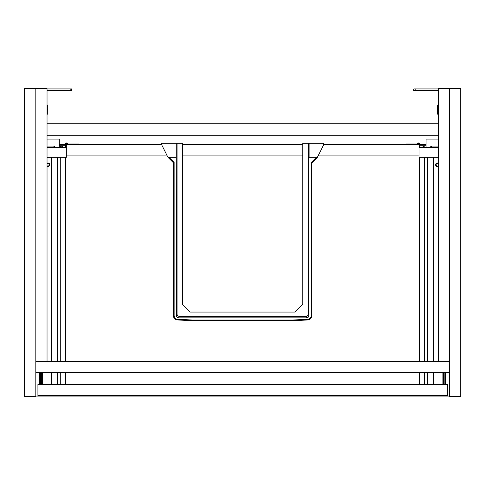 <?xml version="1.0" encoding="UTF-8"?>
<svg xmlns="http://www.w3.org/2000/svg" width="485" height="485" viewBox="0 0 485 485"><rect width="100%" height="100%" fill="white"/><g stroke="black" fill="none" stroke-linecap="round" stroke-linejoin="round"><path stroke-width="0.73" d="M24.602 119.437L24.25 119.437L24.25 98.4L24.602 98.4M419.731 144.469L426.072 144.469M419.028 144.506A0.527 0.527 0 0 0 418.246 144.051M417.015 143.978A0.703 0.703 0 0 0 417.555 143.724A1.225 1.225 0 0 1 417.706 143.572A0.703 0.703 0 0 1 417.07 143.978L406.406 143.978L406.406 144.682M65.62 144.469L59.273 144.469M68.337 143.978A0.703 0.703 0 0 1 67.797 143.724A1.225 1.225 0 0 0 67.639 143.572A0.703 0.703 0 0 0 68.282 143.978L78.946 143.978L78.946 144.682M66.324 144.506A0.527 0.527 0 0 1 67.106 144.051M182.548 155.903L302.804 155.903M182.548 144.682L302.804 144.682M307.933 319.948L293.067 320.724L192.284 320.724L177.419 319.948L177.455 319.245L192.302 320.021L192.284 320.724L192.302 320.021L293.049 320.021L293.067 320.724L293.049 320.021L307.896 319.245A3.51 3.51 0 0 0 311.218 315.741L311.922 315.741C311.703 318.196 310.37 319.597 307.933 319.948L307.896 319.245M178.632 317.845L306.72 317.845L306.193 316.268L179.159 316.268A2.11 2.104 -71.6 0 1 177.055 314.165L177.055 143.281L176.231 143.281L176.528 315.741A2.11 2.104 -71.6 0 0 178.632 317.845L179.159 316.268M306.193 316.268A2.11 2.104 -108.4 0 0 308.296 314.165L308.296 143.281L302.804 143.281L302.804 304.344L295.092 312.061L190.259 312.061L182.548 304.344L182.548 143.281L177.055 143.281M306.72 317.845A2.11 2.104 -108.4 0 0 308.818 315.741L308.818 157.304L317.408 157.304L323.719 144.682L323.719 143.281L309.121 143.281L309.121 157.304M311.218 315.741L311.218 162.505L311.922 162.796L311.922 315.741M308.296 143.281L309.121 143.281M176.231 157.304L167.943 157.304L173.43 162.796L174.133 162.505L168.932 157.304M167.943 157.304L161.632 144.682L161.632 143.281L176.231 143.281M318.111 155.903L419.028 155.903L419.028 144.682L323.719 144.682M68.282 144.682A1.4 1.4 0 0 1 66.997 143.839A0.352 0.352 0 0 0 66.324 143.978L66.324 155.903L167.24 155.903M66.324 144.682L161.632 144.682M417.07 144.682A1.4 1.4 0 0 0 418.355 143.839A0.352 0.352 0 0 1 419.028 143.978L419.028 144.682M419.731 147.488L419.731 143.978A1.049 1.049 0 0 0 417.712 143.56M430.771 147.488L430.771 146.082L431.444 146.082L431.444 147.488L438.313 147.488L419.028 147.488L419.028 157.304L438.313 157.304L433.857 157.304L433.857 361.355M65.62 147.488L65.62 143.978A1.049 1.049 0 0 1 67.639 143.56M54.575 146.082L54.575 147.488L54.575 146.082L53.902 146.082L53.902 147.488L47.039 147.488L66.324 147.488L66.324 157.304L47.039 157.304L51.495 157.304L51.495 361.355M443.811 379.737L443.672 372.571M443.757 372.571L443.811 374.329M443.411 376.081L443.811 376.081M438.313 166.27A1.752 1.752 0 0 1 435.645 164.773A1.752 1.752 0 0 1 438.313 163.275M438.313 163.851A1.297 1.297 0 0 0 436.1 164.773A1.297 1.297 0 0 0 438.313 165.694M437.397 166.561L438.313 166.313A1.788 1.788 0 0 1 437.397 166.561C435.275 165.367 435.275 164.172 437.397 162.984A1.788 1.788 0 0 0 435.609 164.773A1.788 1.788 0 0 0 437.397 166.561M438.313 163.233L437.397 162.984A1.788 1.788 0 0 1 438.313 163.233M419.731 146.543L420.537 145.736L423.587 145.736L423.587 147.488M423.587 145.736L426.072 145.736M431.444 146.082L438.313 146.082M426.072 147.488L426.072 139.074L438.313 139.074M41.54 379.737L41.68 372.571M41.595 372.571L41.54 374.329M41.934 376.081L41.54 376.081M47.039 166.27A1.752 1.752 0 0 0 49.706 164.773A1.752 1.752 0 0 0 47.039 163.275M47.039 163.851A1.297 1.297 0 0 1 49.246 164.773A1.297 1.297 0 0 1 47.039 165.694M47.948 162.984A1.788 1.788 0 0 1 49.737 164.773A1.788 1.788 0 0 1 47.948 166.561L47.039 166.313A1.788 1.788 0 0 0 47.948 166.561C50.076 165.367 50.076 164.172 47.948 162.984L47.039 163.233A1.788 1.788 0 0 1 47.948 162.984M65.62 146.543L64.814 145.736L61.765 145.736L61.765 147.488M61.765 145.736L59.273 145.736M53.902 146.082L47.039 146.082M59.273 147.488L59.273 139.074L47.039 139.074M443.811 380.64L443.411 380.64M443.811 380.567L443.411 380.567M443.811 372.571L443.811 384.496M41.54 380.64L41.934 380.64M41.54 380.567L41.934 380.567M41.54 372.571L41.54 384.496M447.425 395.712L447.425 384.496L37.921 384.496L37.921 395.712L447.425 395.712M449.528 88.585L438.313 88.585L438.313 361.355L449.528 361.355L449.528 88.585L460.75 88.585L460.75 396.415L449.528 396.415L449.528 361.355L35.817 361.355L35.817 88.585L24.602 88.585L24.602 396.415L35.817 396.415L35.817 372.571L449.528 372.571M438.313 109.622L437.573 109.622L437.573 114.181L438.313 114.181M438.313 105.063L437.573 105.063L437.573 109.622M438.313 88.937L413.772 88.937L413.772 90.689L438.313 90.689M413.772 90.689L413.772 88.937M35.817 372.571L35.817 361.355L47.039 361.355L47.039 88.585L35.817 88.585M47.039 109.622L47.772 109.622L47.772 114.181L47.039 114.181M47.039 105.063L47.772 105.063L47.772 109.622M47.039 88.937L71.58 88.937L71.58 90.689L47.039 90.689M47.039 135.006L438.313 135.006M47.039 123.784L438.313 123.784M438.313 135.218L47.039 135.218M35.817 396.063L449.528 396.063M308.296 314.165L308.818 315.741M177.055 314.165L176.528 315.741M177.419 319.948C174.976 319.597 173.648 318.196 173.43 315.741L174.133 315.741A3.51 3.51 0 0 0 177.455 319.245M311.218 162.505L316.42 157.304M174.133 162.505L174.133 315.741M423.023 145.736L423.023 147.488M419.683 157.304L419.683 361.355M419.683 372.571L419.683 384.496M424.599 157.304L424.599 361.355M424.599 372.571L424.599 384.496M427.74 157.304L427.74 361.355M427.74 372.571L427.74 384.496M433.535 157.304L433.535 361.355M433.535 372.571L433.535 384.496M433.857 372.571L433.857 384.496M442.896 372.571L442.896 384.496M443.411 372.571L443.411 384.496M424.848 145.736L424.848 147.488M62.322 145.736L62.322 147.488M65.669 157.304L65.669 361.355M65.669 372.571L65.669 384.496M60.746 157.304L60.746 361.355M60.746 372.571L60.746 384.496M57.606 157.304L57.606 361.355M57.606 372.571L57.606 384.496M51.81 157.304L51.81 361.355M51.81 372.571L51.81 384.496M51.495 372.571L51.495 384.496M42.456 372.571L42.456 384.496M41.934 372.571L41.934 384.496M60.504 145.736L60.504 147.488M445.927 372.571L445.927 384.496L445.927 372.571M445.369 372.571L445.369 384.496M444.86 372.571L444.86 384.496M39.424 372.571L39.424 384.496L39.424 372.571M39.982 372.571L39.982 384.496M40.485 372.571L40.485 384.496M415.172 90.689L415.172 88.937M70.18 90.689L70.18 88.937M311.922 162.796L317.408 157.304M173.43 315.741L173.43 162.796M419.592 157.304L419.592 361.355M419.592 372.571L419.592 384.496M65.76 384.496L65.76 372.571M65.76 361.355L65.76 157.304"/></g></svg>

